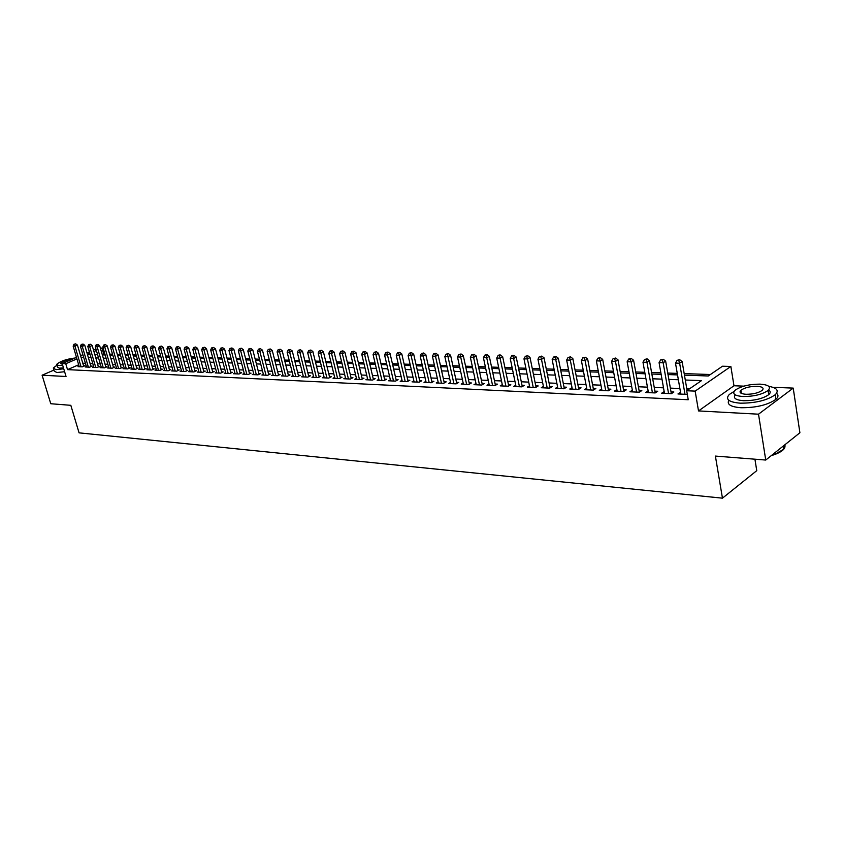 <?xml version="1.0" encoding="UTF-8"?>
<svg xmlns="http://www.w3.org/2000/svg" width="842" height="842" viewBox="0 0 842 842"><rect width="100%" height="100%" fill="white"/><g stroke="black" fill="none" stroke-linecap="round" stroke-linejoin="round"><path stroke-width="1.26" d="M684.451 375.153L708.259 375.985L722.499 366.217L730.856 366.459L695.155 391.12L686.693 390.751L701.481 380.626L685.283 380.016M743.865 386.152L733.982 385.752L730.856 366.459M733.982 385.752L698.513 410.928L758.516 414.19L765.746 460.048L799.9 432.756L793.217 388.109L772.924 387.299M754.927 459.195L756.758 470.657L722.457 498.169L79.064 432.851L70.823 405.318L50.762 403.728L42.1 375.206L66.044 376.5L62.182 363.586L76.485 357.418M100.345 348.041L101.998 348.093L100.545 348.714M104.871 353.935L103.671 353.893L101.998 348.093M710.406 374.511L684.188 373.616M677.263 373.385L667.738 373.059M660.875 372.827L651.582 372.511M644.783 372.28L635.721 371.975M628.974 371.743L620.144 371.438M613.46 371.217L604.84 370.922M598.209 370.701L589.81 370.406M583.243 370.185L575.044 369.912M568.529 369.691L560.53 369.417M554.068 369.196L546.269 368.933M539.859 368.712L532.249 368.459M525.892 368.238L518.462 367.986M512.157 367.775L504.905 367.522M498.653 367.312L491.581 367.07M485.371 366.859L478.466 366.628M472.309 366.417L465.573 366.186M459.458 365.986L452.88 365.754M446.828 365.554L440.398 365.333M434.388 365.133L428.115 364.912M422.147 364.712L416.022 364.502M410.107 364.302L404.118 364.102M398.245 363.902L392.404 363.702M386.573 363.502L380.868 363.312M375.079 363.113L369.512 362.923M363.765 362.734L358.324 362.544M352.619 362.355L347.304 362.176M341.642 361.976L336.453 361.797M330.832 361.607L325.759 361.439M320.181 361.25L315.224 361.081M309.688 360.892L304.846 360.723M299.352 360.544L294.626 360.376M289.164 360.197L284.543 360.039M279.123 359.85L274.608 359.702M269.219 359.513L264.809 359.366M259.462 359.187L255.158 359.039M249.842 358.86L245.632 358.713M240.359 358.534L236.244 358.397M231.003 358.218L226.982 358.082M221.783 357.903L217.857 357.776M212.679 357.597L208.848 357.471M203.711 357.292L199.964 357.166M194.86 356.987L191.197 356.871M186.124 356.692L182.546 356.576M177.515 356.398L174.01 356.282M169.01 356.113L165.59 355.998M160.622 355.829L157.286 355.713M152.349 355.545L149.087 355.44M144.171 355.271L140.982 355.156M136.109 354.998L132.994 354.892M128.152 354.724L125.1 354.619M120.29 354.461L117.312 354.356M112.533 354.198L109.628 354.093M758.516 414.19L793.217 388.109M53.888 370.101L42.1 375.206M680.536 392.288L677.957 393.961L687.325 394.393M664.17 391.562L661.654 393.225L671.4 393.667L673.874 391.993L671.021 391.867M648.119 390.856L645.656 392.498L655.223 392.93L657.697 391.267L654.897 391.141M632.353 390.193L629.932 391.783L639.331 392.204L641.825 390.562L639.067 390.435M616.87 389.541L614.492 391.077L623.722 391.498L626.227 389.867L623.522 389.751M601.651 388.899L599.325 390.383L608.398 390.793L610.903 389.183L608.25 389.067M586.716 388.267L584.422 389.709L593.336 390.109L595.852 388.52L593.242 388.404M572.034 387.646L569.781 389.036L578.538 389.436L581.064 387.857L578.496 387.741M557.604 387.025L555.394 388.383L563.993 388.772L566.529 387.215L564.014 387.099M543.416 386.425L541.248 387.741L549.7 388.13L552.247 386.573L549.763 386.467M529.471 385.825L527.345 387.11L535.659 387.488L538.196 385.952L535.765 385.836M515.767 385.236L513.673 386.489L521.84 386.857L524.387 385.331L521.998 385.226M502.285 384.668L500.222 385.868L508.263 386.236L510.82 384.731L508.463 384.626M489.023 384.089L487.002 385.268L494.907 385.625L497.464 384.131L495.149 384.036M475.983 383.531L473.993 384.678L481.771 385.036L484.329 383.552L482.056 383.447M463.163 382.984L461.195 384.099L468.847 384.447L471.415 382.973L469.173 382.878M450.533 382.436L448.607 383.52L456.143 383.868L458.701 382.415L456.501 382.31M438.114 381.9L436.219 382.963L443.629 383.299L446.197 381.858L444.029 381.752M425.894 381.373L424.031 382.405L431.325 382.731L433.893 381.31L431.757 381.215M413.864 380.847L412.033 381.858L419.211 382.184L421.779 380.763L419.674 380.668M402.023 380.342L400.213 381.321L407.286 381.637L409.854 380.237L407.791 380.142M390.362 379.837L388.583 380.795L395.54 381.11L398.119 379.71L396.077 379.626M378.889 379.332L377.132 380.268L383.984 380.584L386.562 379.195L384.552 379.111M367.586 378.847L365.86 379.753L372.606 380.058L375.174 378.69L373.206 378.605M356.45 378.353L354.756 379.247L361.397 379.553L363.965 378.195L362.028 378.111M345.483 377.879L343.81 378.753L350.356 379.047L352.935 377.7L351.019 377.616M334.684 377.405L333.032 378.258L339.484 378.553L342.052 377.216L340.168 377.132M324.044 376.942L322.423 377.774L328.769 378.069L331.338 376.742L329.485 376.658M313.55 376.49L311.961 377.3L318.213 377.584L320.791 376.269L318.96 376.185M303.225 376.037L301.647 376.837L307.814 377.111L310.382 375.806L308.582 375.732M293.037 375.595L291.49 376.374L297.563 376.648L300.131 375.353L298.352 375.269M283.007 375.153L281.47 375.911L287.469 376.185L290.027 374.9L288.28 374.827M273.113 374.722L271.608 375.469L277.513 375.732L280.07 374.458L278.344 374.385M263.357 374.29L261.873 375.016L267.693 375.29L270.261 374.016L268.556 373.943M253.747 373.869L252.284 374.585L258.02 374.848L260.578 373.585L258.904 373.511M244.264 373.448L242.822 374.153L248.485 374.416L251.032 373.164L249.379 373.09M234.918 373.038L233.487 373.732L239.075 373.985L241.622 372.743L239.991 372.669M225.698 372.638L224.288 373.311L229.792 373.564L232.35 372.332L230.74 372.259M216.605 372.238L215.215 372.901L220.646 373.143L223.193 371.922L221.604 371.859M207.627 371.848L206.269 372.49L211.616 372.732L214.163 371.522L212.594 371.459M198.775 371.459L197.438 372.09L202.722 372.332L205.259 371.122L203.711 371.059M190.05 371.069L188.724 371.69L193.934 371.932L196.47 370.733L194.944 370.669M181.44 370.69L180.125 371.301L185.272 371.532L187.808 370.354L186.303 370.28M172.936 370.312L171.642 370.912L176.715 371.143L179.251 369.964L177.767 369.901M164.548 369.943L163.274 370.533L168.284 370.764L170.81 369.596L169.347 369.533M156.275 369.575L155.012 370.154L159.959 370.385L162.474 369.228L161.032 369.154M148.097 369.217L146.855 369.785L151.739 370.006L154.254 368.859L152.823 368.796M140.035 368.859L138.804 369.417L143.624 369.638L146.14 368.491L144.729 368.428M132.068 368.512L130.857 369.059L135.615 369.27L138.13 368.143L136.73 368.08M124.216 368.165L123.016 368.701L127.71 368.912L130.215 367.786L128.847 367.722M116.449 367.817L115.27 368.343L119.911 368.554L122.406 367.438L121.048 367.375M108.786 367.48L107.618 367.996L112.196 368.207L114.691 367.091L113.354 367.038M101.219 367.144L100.072 367.659L104.587 367.859L107.081 366.754L105.755 366.702M93.746 366.817L92.609 367.312L97.072 367.522L99.556 366.417L98.251 366.365M86.368 366.491L85.242 366.975L89.652 367.186L92.136 366.091L90.841 366.038M103.671 353.893L102.229 354.524M78.664 364.786L67.518 369.638L688.24 399.74L686.693 390.751M689.356 388.93L686.798 388.825M679.883 388.53L670.369 388.12M663.517 387.836L654.245 387.436M647.445 387.152L638.404 386.773M631.668 386.478L622.848 386.11M616.176 385.825L607.577 385.457M600.956 385.183L592.558 384.826M586 384.541L577.812 384.194M571.308 383.92L563.319 383.584M556.867 383.31L549.068 382.973M542.669 382.71L535.07 382.384M528.713 382.11L521.293 381.794M514.999 381.531L507.758 381.226M501.506 380.963L494.443 380.658M488.244 380.395L481.34 380.1M475.193 379.847L468.457 379.553M462.353 379.3L455.785 379.016M449.733 378.763L443.313 378.49M437.303 378.237L431.03 377.974M425.073 377.721L418.948 377.458M413.033 377.205L407.054 376.953M401.192 376.7L395.351 376.458M389.52 376.206L383.826 375.964M378.037 375.721L372.469 375.49M366.733 375.237L361.292 375.006M355.587 374.764L350.272 374.543M344.62 374.301L339.431 374.08M333.811 373.848L328.738 373.627M323.17 373.395L318.213 373.185M312.677 372.953L307.835 372.743M302.341 372.511L297.615 372.311M292.153 372.08L287.532 371.88M282.112 371.648L277.597 371.459M272.219 371.227L267.809 371.048M262.462 370.817L258.157 370.638M252.842 370.406L248.632 370.227M243.359 370.006L239.244 369.838M234.013 369.606L229.992 369.438M224.782 369.217L220.857 369.049M215.689 368.838L211.847 368.67M206.722 368.449L202.964 368.291M197.87 368.08L194.197 367.922M189.134 367.712L185.556 367.554M180.514 367.344L177.02 367.196M172.01 366.986L168.6 366.838M163.622 366.628L160.285 366.481M155.349 366.27L152.086 366.133M147.171 365.923L143.982 365.796M139.109 365.586L135.994 365.449M131.141 365.249L128.1 365.112M123.279 364.912L120.311 364.786M115.522 364.586L112.617 364.46M107.85 364.26L105.018 364.133M100.282 363.933L97.514 363.818M92.809 363.618L90.105 363.502M85.431 363.302L82.779 363.197M79.074 366.165L77.969 366.649L82.316 366.849L84.8 365.765L83.526 365.712M698.513 410.928L695.155 391.12M67.518 369.638L65.76 363.733L62.182 363.586M765.746 460.048L715.395 456.08L722.457 498.169M89.81 353.356L87.484 354.356L90.126 354.45M94.83 354.619L97.598 354.714M102.335 354.871L105.166 354.977M109.923 355.145L112.828 355.24M117.617 355.408L120.595 355.513M125.405 355.682L128.447 355.787M133.299 355.955L136.415 356.061M141.288 356.229L144.477 356.345M149.381 356.513L152.644 356.629M157.591 356.798L160.927 356.913M165.895 357.092L169.316 357.208M174.315 357.387L177.82 357.503M182.851 357.682L186.429 357.808M191.502 357.976L195.165 358.113M200.259 358.282L204.017 358.418M209.153 358.597L212.984 358.734M218.152 358.913L222.088 359.05M227.287 359.229L231.308 359.366M236.549 359.555L240.665 359.692M245.938 359.881L250.148 360.029M255.452 360.208L259.768 360.355M265.114 360.544L269.524 360.702M274.902 360.892L279.418 361.039M284.838 361.229L289.459 361.397M294.921 361.586L299.647 361.744M305.151 361.944L309.993 362.113M315.529 362.302L320.486 362.47M326.065 362.67L331.138 362.849M336.758 363.039L341.947 363.218M347.609 363.418L352.924 363.607M358.618 363.807L364.06 363.997M369.806 364.197L375.385 364.386M381.163 364.586L386.867 364.786M392.698 364.986L398.54 365.196M404.413 365.396L410.401 365.607M416.316 365.817L422.442 366.028M428.41 366.238L434.683 366.449M440.692 366.659L447.113 366.88M453.175 367.091L459.753 367.322M465.858 367.533L472.604 367.775M478.761 367.986L485.666 368.228M491.865 368.449L498.938 368.691M505.189 368.912L512.441 369.164M518.746 369.375L526.176 369.638M532.533 369.859L540.143 370.122M546.553 370.354L554.352 370.617M560.814 370.848L568.803 371.122M575.318 371.354L583.517 371.638M590.084 371.869L598.494 372.153M605.114 372.385L613.734 372.69M620.417 372.922L629.248 373.227M635.994 373.469L645.046 373.774M651.845 374.016L661.138 374.343M668.001 374.574L677.526 374.911M96.377 350.514L93.946 351.567M80.569 355.661L82.884 354.661M86.989 352.893L89.378 351.872M93.515 350.083L95.956 349.03M76.927 358.913L65.76 363.733M678.368 379.753L668.843 379.395M661.98 379.142L652.697 378.795M645.898 378.532L636.847 378.195M630.111 377.942L621.28 377.616M614.597 377.363L605.987 377.037M599.367 376.784L590.968 376.469M584.401 376.227L576.212 375.921M569.697 375.679L561.698 375.374M555.246 375.132L547.447 374.837M541.038 374.595L533.428 374.311M527.081 374.08L519.651 373.795M513.346 373.564L506.105 373.29M499.853 373.059L492.78 372.785M486.581 372.553L479.677 372.301M473.52 372.069L466.784 371.817M460.679 371.585L454.101 371.333M448.049 371.112L441.618 370.869M435.609 370.638L429.336 370.406M423.379 370.185L417.253 369.954M411.338 369.733L405.36 369.501M399.487 369.291L393.646 369.07M387.815 368.849L382.11 368.638M376.321 368.417L370.754 368.207M365.007 367.996L359.566 367.786M353.872 367.575L348.556 367.375M342.894 367.165L337.705 366.965M332.085 366.754L327.012 366.565M321.433 366.354L316.487 366.175M310.951 365.965L306.109 365.786M300.605 365.575L295.879 365.396M290.416 365.196L285.796 365.018M280.375 364.818L275.86 364.649M270.482 364.439L266.072 364.281M260.725 364.081L256.41 363.912M251.105 363.712L246.895 363.555M241.622 363.365L237.507 363.207M232.266 363.007L228.245 362.86M223.046 362.66L219.12 362.513M213.952 362.323L210.111 362.176M204.974 361.986L201.227 361.839M196.123 361.65L192.46 361.513M187.387 361.323L183.809 361.186M178.778 360.997L175.273 360.871M170.273 360.681L166.853 360.555M161.885 360.365L158.549 360.239M153.602 360.06L150.339 359.934M145.434 359.755L142.245 359.629M137.372 359.45L134.257 359.334M129.405 359.145L126.363 359.039M121.543 358.85L118.575 358.745M113.786 358.566L110.881 358.45M106.124 358.271L103.282 358.166M98.556 357.987L95.788 357.882M91.083 357.713L88.378 357.608M83.705 357.429L81.053 357.334M664.454 393.351L664.138 391.551M680.736 394.088L680.431 392.277M83.684 366.249L77.453 345.094L74.959 346.157L81.043 366.786M74.706 344.273L75.706 343.852L73.98 344.252L74.706 344.273L74.959 346.157L73.149 346.104L79.232 366.702M77.453 345.094L75.706 343.852M73.98 344.252L73.149 346.104M56.909 365.207L53.278 368.059L55.951 369.649L63.75 368.828M53.593 369.112L54.141 370.933L56.814 372.543L64.613 371.722M63.455 367.849L59.382 368.165L57.445 367.017L56.877 365.123M75.201 357.976C66.434 359.06 60.256 361.197 56.656 364.375L58.593 365.512L62.666 365.186M72.075 359.323C66.465 360.113 62.592 361.481 60.466 363.428L62.361 364.165M734.035 391.456L729.267 394.498C725.046 399.266 728.698 402.16 740.234 403.171C755.39 403.213 767.073 400.403 775.25 394.73C779.218 390.646 777.04 387.846 768.735 386.32M728.825 400.297C726.688 404.423 730.73 406.907 740.96 407.728C756.116 407.802 767.778 404.991 775.956 399.297C778.418 397.024 778.608 395.024 776.545 393.309M768.62 389.951C770.693 391.225 770.746 392.782 768.788 394.614C762.926 398.687 754.537 400.718 743.612 400.708C735.676 400.066 732.887 398.108 735.255 394.866M740.002 391.856L741.065 391.425M760.021 384.131C749.054 384.194 740.718 386.257 735.013 390.309C731.94 393.751 734.592 395.824 742.939 396.519C753.874 396.508 762.273 394.477 768.136 390.414C771.304 386.857 768.599 384.762 760.021 384.131M746.012 394.288C753.064 394.277 758.474 392.961 762.231 390.341C764.262 388.067 762.526 386.72 757.021 386.299C749.959 386.341 744.581 387.667 740.886 390.278C738.897 392.509 740.602 393.845 746.012 394.288M771.851 455.164L775.44 453.975L783.628 449.333L785.323 444.408M784.733 444.871C785.986 448.144 782.797 451.312 775.166 454.375L771.219 455.669M769.735 390.867L768.167 390.646M90.999 366.586L84.768 345.294L82.274 346.357L88.357 367.123M82.011 344.473L83.011 344.041L81.274 344.452L82.011 344.473L82.274 346.357L80.432 346.315L86.526 367.038M84.768 345.294L83.011 344.041M81.274 344.452L80.432 346.315M98.419 366.923L92.178 345.504L89.673 346.567L95.767 367.459M89.41 344.662L90.41 344.241L88.663 344.652L89.41 344.662L89.673 346.567L87.81 346.515L93.904 367.375M92.178 345.504L90.41 344.241M88.663 344.652L87.81 346.515M105.924 367.27L99.672 345.704L97.167 346.778L103.271 367.796M96.893 344.862L97.893 344.431L96.135 344.841L96.893 344.862L97.167 346.778L95.283 346.725L101.387 367.712M99.672 345.704L97.893 344.431M96.135 344.841L95.283 346.725M113.523 367.617L107.26 345.915L104.755 346.999L110.86 368.143M104.471 345.073L105.482 344.631L103.713 345.052L104.471 345.073L104.755 346.999L102.85 346.946L108.955 368.059M107.26 345.915L105.482 344.631M103.713 345.052L102.85 346.946M121.216 367.975L114.954 346.125L112.439 347.209L118.554 368.501M112.154 345.273L113.165 344.841L111.386 345.252L112.154 345.273L112.439 347.209L110.502 347.157L116.617 368.407M114.954 346.125L113.165 344.841M111.386 345.252L110.502 347.157M129.015 368.322L122.743 346.336L120.217 347.43L126.342 368.849M119.932 345.483L120.943 345.041L119.143 345.462L119.932 345.483L120.217 347.43L118.259 347.378L124.384 368.764M122.743 346.336L120.943 345.041M119.143 345.462L118.259 347.378M136.909 368.691L130.626 346.546L128.1 347.651L134.225 369.206M127.805 345.694L128.815 345.252L127.016 345.673L127.805 345.694L128.1 347.651L126.121 347.599L132.247 369.122M130.626 346.546L128.815 345.252M127.016 345.673L126.121 347.599M144.908 369.059L138.614 346.767L136.088 347.883L142.214 369.575M135.783 345.904L136.804 345.462L134.983 345.883L135.783 345.904L136.088 347.883L134.078 347.82L140.214 369.48M138.614 346.767L136.804 345.462M134.983 345.883L134.078 347.82M153.002 369.428L146.719 346.988L144.182 348.114L150.308 369.943M143.866 346.115L144.887 345.673L143.056 346.094L143.866 346.115L144.182 348.114L142.14 348.051L148.276 369.849M146.719 346.988L144.887 345.673M143.056 346.094L142.14 348.051M161.211 369.806L154.917 347.209L152.37 348.335L158.506 370.312M152.055 346.336L153.076 345.883L151.234 346.315L152.055 346.336L152.37 348.335L150.318 348.283L156.454 370.217M154.917 347.209L153.076 345.883M151.234 346.315L150.318 348.283M169.526 370.185L163.222 347.441L160.675 348.577L166.821 370.69M160.359 346.557L161.369 346.104L159.517 346.536L160.359 346.557L160.675 348.577L158.591 348.514L164.727 370.596M163.222 347.441L161.369 346.104M159.517 346.536L158.591 348.514M177.946 370.575L171.642 347.662L169.095 348.809L175.231 371.08M168.768 346.778L169.779 346.325L167.916 346.757L168.768 346.778L169.095 348.809L166.979 348.756L173.115 370.985M171.642 347.662L169.779 346.325M167.916 346.757L166.979 348.756M186.482 370.964L180.177 347.904L177.62 349.051L183.766 371.469M177.283 347.009L178.304 346.546L176.431 346.988L177.283 347.009L177.62 349.051L175.483 348.988L181.619 371.364M180.177 347.904L178.304 346.546M176.431 346.988L175.483 348.988M195.133 371.364L188.819 348.135L186.261 349.293L192.408 371.859M185.924 347.241L186.945 346.778L185.051 347.22L185.924 347.241L186.261 349.293L184.093 349.241L190.239 371.764M188.819 348.135L186.945 346.778M185.051 347.22L184.093 349.241M203.901 371.764L197.586 348.377L195.028 349.546L201.175 372.259M194.67 347.472L195.702 347.009L193.797 347.451L194.67 347.472L195.028 349.546L192.829 349.483L198.975 372.153M197.586 348.377L195.702 347.009M193.797 347.451L192.829 349.483M212.794 372.175L206.469 348.62L203.911 349.798L210.058 372.659M203.543 347.704L204.574 347.241L202.659 347.683L203.543 347.704L203.911 349.798L201.68 349.735L207.827 372.564M206.469 348.62L204.574 347.241M202.659 347.683L201.68 349.735M221.804 372.596L215.478 348.862L212.91 350.051L219.057 373.069M212.542 347.946L213.573 347.472L211.637 347.925L212.542 347.946L212.91 350.051L210.647 349.988L216.794 372.974M215.478 348.862L213.573 347.472M211.637 347.925L210.647 349.988M230.929 373.017L224.614 349.114L222.035 350.304L228.182 373.49M221.656 348.188L222.688 347.714L220.741 348.167L221.656 348.188L222.035 350.304L219.741 350.24L225.888 373.385M224.614 349.114L222.688 347.714M220.741 348.167L219.741 350.24M240.191 373.438L233.865 349.367L231.297 350.567L237.444 373.911M230.908 348.441L231.939 347.957L229.982 348.409L230.908 348.441L231.297 350.567L228.971 350.504L235.118 373.806M233.865 349.367L231.939 347.957M229.982 348.409L228.971 350.504M249.579 373.869L243.264 349.619L240.686 350.83L246.822 374.332M240.286 348.683L241.317 348.199L239.339 348.662L240.286 348.683L240.686 350.83L238.318 350.767L244.464 374.227M243.264 349.619L241.317 348.199M239.339 348.662L238.318 350.767M259.104 374.311L252.779 349.883L250.2 351.103L256.336 374.774M249.8 348.935L250.832 348.451L248.843 348.914L249.8 348.935L250.2 351.103L247.811 351.04L253.947 374.658M252.779 349.883L250.832 348.451M248.843 348.914L247.811 351.04M268.766 374.764L262.441 350.146L259.852 351.377L265.988 375.206M259.441 349.198L260.473 348.704L258.473 349.167L259.441 349.198L259.852 351.377L257.431 351.303L263.567 375.1M262.441 350.146L260.473 348.704M258.473 349.167L257.431 351.303M278.555 375.216L272.24 350.409L269.65 351.651L275.787 375.658M269.23 349.462L270.261 348.967L268.24 349.43L269.23 349.462L269.65 351.651L267.188 351.588L273.324 375.543M272.24 350.409L270.261 348.967M268.24 349.43L267.188 351.588M288.49 375.669L282.175 350.682L279.586 351.935L285.712 376.111M279.155 349.725L280.186 349.219L278.155 349.693L279.155 349.725L279.586 351.935L277.092 351.861L283.217 375.995M282.175 350.682L280.186 349.219M278.155 349.693L277.092 351.861M298.573 376.142L292.258 350.956L289.669 352.219L295.784 376.563M289.227 349.988L290.258 349.483L288.206 349.967L289.227 349.988L289.669 352.219L287.133 352.145L293.258 376.448M292.258 350.956L290.258 349.483M288.206 349.967L287.133 352.145M308.803 376.616L302.488 351.24L299.899 352.503L306.014 377.027M299.447 350.261L300.478 349.756L298.415 350.24L299.447 350.261L299.899 352.503L297.321 352.43L303.446 376.911M302.488 351.24L300.478 349.756M298.415 350.24L297.321 352.43M319.181 377.09L312.866 351.524L310.277 352.798L316.382 377.5M309.814 350.535L310.856 350.03L308.772 350.514L309.814 350.535L310.277 352.798L307.667 352.724L313.771 377.384M312.866 351.524L310.856 350.03M308.772 350.514L307.667 352.724M329.706 377.584L323.412 351.809L320.813 353.093L326.906 377.984M320.339 350.819L321.381 350.304L319.276 350.788L320.339 350.819L320.813 353.093L318.16 353.019L324.265 377.858M323.412 351.809L321.381 350.304M319.276 350.788L318.16 353.019M340.4 378.079L334.106 352.103L331.506 353.398L337.6 378.468M331.022 351.103L332.064 350.588L329.948 351.072L331.022 351.103L331.506 353.398L328.812 353.324L334.905 378.342M334.106 352.103L332.064 350.588M329.948 351.072L328.812 353.324M351.251 378.584L344.957 352.398L342.357 353.703L348.441 378.963M341.863 351.388L342.904 350.872L340.768 351.367L341.863 351.388L342.357 353.703L339.631 353.629L345.715 378.837M344.957 352.398L342.904 350.872M340.768 351.367L339.631 353.629M362.26 379.1L355.977 352.693L353.377 354.019L359.45 379.468M352.872 351.682L353.914 351.156L351.767 351.661L352.872 351.682L353.377 354.019L350.609 353.935L356.682 379.342M355.977 352.693L353.914 351.156M351.767 351.661L350.609 353.935M373.438 379.616L367.175 352.998L364.575 354.335L370.627 379.974M364.049 351.988L365.091 351.451L362.923 351.956L364.049 351.988L364.575 354.335L361.755 354.25L367.817 379.847M367.175 352.998L365.091 351.451M362.923 351.956L361.755 354.25M384.794 380.142L378.532 353.314L375.932 354.65L381.984 380.489M375.406 352.282L376.448 351.756L374.258 352.261L375.406 352.282L375.932 354.65L373.08 354.577L379.121 380.363M378.532 353.314L376.448 351.756M374.258 352.261L373.08 354.577M396.329 380.679L390.078 353.629L387.478 354.977L393.509 381.016M386.931 352.598L387.973 352.051L385.773 352.566L386.931 352.598L387.478 354.977L384.573 354.892L390.604 380.879M390.078 353.629L387.973 352.051M385.773 352.566L384.573 354.892M408.033 381.226L401.802 353.945L399.203 355.313L405.212 381.552M398.645 352.903L399.687 352.366L397.466 352.872L398.645 352.903L399.203 355.313L396.256 355.229L402.265 381.415M401.802 353.945L399.687 352.366M397.466 352.872L396.256 355.229M419.926 381.784L413.706 354.272L411.107 355.65L417.106 382.089M410.538 353.219L411.58 352.672L409.338 353.187L410.538 353.219L411.107 355.65L408.117 355.566L414.117 381.952M413.706 354.272L411.58 352.672M409.338 353.187L408.117 355.566M432.009 382.352L425.81 354.598L423.21 355.987L429.188 382.636M422.621 353.545L423.663 352.987L421.41 353.514L422.621 353.545L423.21 355.987L420.169 355.903L426.147 382.5M425.81 354.598L423.663 352.987M421.41 353.514L420.169 355.903M444.292 382.921L438.093 354.935L435.503 356.334L441.461 383.194M434.904 353.872L435.945 353.314L433.672 353.84L434.904 353.872L435.503 356.334L432.409 356.25L438.377 383.057M438.093 354.935L435.945 353.314M433.672 353.84L432.409 356.25M456.764 383.51L450.586 355.271L447.997 356.692L453.933 383.763M447.386 354.208L448.428 353.64L446.134 354.166L447.386 354.208L447.997 356.692L444.85 356.598L450.796 383.626M450.586 355.271L448.428 353.64M446.134 354.166L444.85 356.598M469.436 384.11L463.289 355.619L460.7 357.05L466.615 384.341M460.069 354.545L461.111 353.977L458.795 354.514L460.069 354.545L460.7 357.05L457.501 356.955L463.426 384.194M463.289 355.619L461.111 353.977M458.795 354.514L457.501 356.955M481.761 385.036L482.329 384.71L476.193 355.977L473.604 357.408L479.498 384.931M472.962 354.882L474.004 354.314L471.667 354.85L472.962 354.882L473.604 357.408L470.362 357.324L476.256 384.783M476.193 355.977L474.004 354.314M471.667 354.85L470.362 357.324M494.854 385.625L495.422 385.299L489.307 356.334L486.729 357.776L492.591 385.52M486.076 355.24L487.108 354.661L485.781 354.619L484.75 355.198L486.076 355.24L486.729 357.776L483.424 357.692L489.297 385.373M489.307 356.334L487.108 354.661M484.75 355.198L483.424 357.692M508.168 386.236L508.726 385.899L502.653 356.692L500.074 358.155L505.905 386.131M499.401 355.587L500.432 355.008L499.095 354.977L498.054 355.556L499.401 355.587L500.074 358.155L496.717 358.06L502.558 385.983M502.653 356.692L500.432 355.008M498.054 355.556L496.717 358.06M521.703 386.846L522.261 386.52L516.22 357.071L513.641 358.545L519.451 386.752M512.957 355.955L513.988 355.366L512.62 355.324L511.589 355.913L512.957 355.955L513.641 358.545L510.231 358.45L516.041 386.594M516.22 357.071L513.988 355.366M511.589 355.913L510.231 358.45M535.47 387.478L536.028 387.141L530.018 357.44L527.439 358.934L533.218 387.373M526.734 356.324L527.766 355.724L525.345 356.282L526.734 356.324L527.439 358.934L523.977 358.829L529.755 387.215M530.018 357.44L527.766 355.724M525.345 356.282L523.977 358.829M549.468 388.109L550.026 387.773L544.048 357.829L541.48 359.323L547.226 388.015M540.764 356.692L541.785 356.092L539.343 356.65L540.764 356.692L541.48 359.323L537.954 359.229L543.7 387.857M544.048 357.829L541.785 356.092M539.343 356.65L537.954 359.229M563.708 388.762L564.266 388.415L558.33 358.218L555.762 359.734L561.477 388.657M555.025 357.071L556.057 356.471L553.594 357.029L555.025 357.071L555.762 359.734L552.173 359.629L557.888 388.499M558.33 358.218L556.057 356.471M553.594 357.029L552.173 359.629M578.201 389.425L578.759 389.078L572.855 358.608L570.297 360.144L575.97 389.32M569.539 357.461L570.56 356.85L568.076 357.418L569.539 357.461L570.297 360.144L566.645 360.039L572.328 389.151M572.855 358.608L570.56 356.85M568.076 357.418L566.645 360.039M592.947 390.099L593.505 389.741L587.642 359.018L585.095 360.555L590.726 389.993M584.316 357.85L585.337 357.24L582.822 357.808L584.316 357.85L585.095 360.555L581.369 360.45L587.011 389.825M587.642 359.018L585.337 357.24M582.822 357.808L581.369 360.45M607.945 390.772L608.503 390.425L602.683 359.429L600.146 360.986L605.735 390.677M599.346 358.25L600.367 357.629L597.831 358.208L599.346 358.25L600.146 360.986L596.357 360.881L601.956 390.509M602.683 359.429L600.367 357.629M597.831 358.208L596.357 360.881M623.227 391.477L623.775 391.109L617.996 359.839L615.47 361.418L621.017 391.372M614.66 358.66L615.67 358.029L613.113 358.618L614.66 358.66L615.47 361.418L611.618 361.313L617.175 391.193M617.996 359.839L615.67 358.029M613.113 358.618L611.618 361.313M638.773 392.183L639.32 391.814L633.594 360.271L631.079 361.86L636.573 392.077M630.237 359.081L631.247 358.439L628.669 359.039L630.237 359.081L631.079 361.86L627.153 361.744L632.658 391.898M633.594 360.271L631.247 358.439M628.669 359.039L627.153 361.744M654.602 392.898L655.15 392.54L649.477 360.702L646.972 362.302L652.424 392.804M646.109 359.502L647.119 358.86L644.509 359.46L646.109 359.502L646.972 362.302L642.972 362.197L648.435 392.625M649.477 360.702L647.119 358.86M644.509 359.46L642.972 362.197M670.727 393.635L671.263 393.267L665.654 361.144L663.149 362.765L668.548 393.54M662.275 359.934L663.275 359.281L660.644 359.881L662.275 359.934L663.149 362.765L659.076 362.649L664.485 393.351M665.654 361.144L663.275 359.281M660.644 359.881L659.076 362.649M687.083 390.488L682.125 361.597L679.641 363.228L684.988 394.288M678.736 360.365L679.736 359.713L677.073 360.323L678.736 360.365L679.641 363.228L675.484 363.113L680.852 394.098M682.125 361.597L679.736 359.713M677.073 360.323L675.484 363.113M783.144 446.144L783.628 449.333M741.381 393.403L740.886 390.278M768.788 394.614L768.136 390.414M775.25 394.73L775.956 399.297"/></g></svg>
